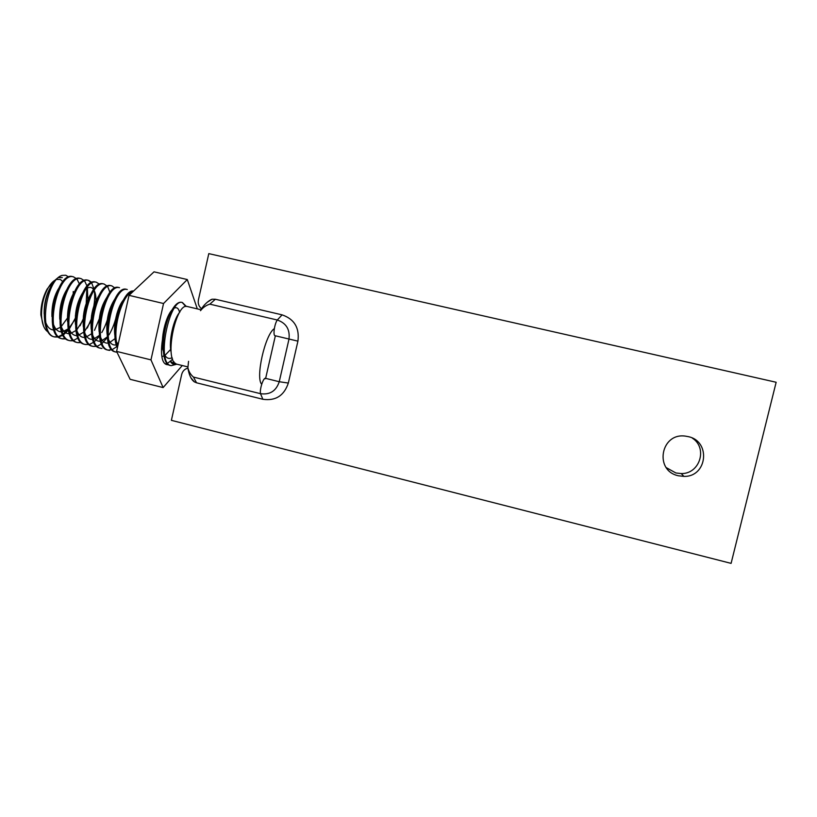 <?xml version="1.0" encoding="UTF-8"?>
<svg xmlns="http://www.w3.org/2000/svg" width="817" height="817" viewBox="0 0 817 817"><rect width="100%" height="100%" fill="white"/><g stroke="black" fill="none" stroke-linecap="round" stroke-linejoin="round"><path stroke-width="1.23" d="M43.393 325.656L40.881 314.994C40.738 305.813 42.831 297.174 47.141 289.075L53.503 281.252M62.878 281.722L60.438 279.496L56.7 279.434M55.27 280.047C52.594 281.548 50.072 284.439 47.703 288.728C43.362 297.143 41.33 306.273 41.575 316.138C42.086 324.104 44.21 329.353 47.958 331.886M73.213 294.294L73.234 291.506M68.751 276.994L65.769 275.247L62.051 275.4C58.068 276.84 54.29 280.67 50.736 286.89L50.041 288.166C40.993 306.355 42.913 335.082 53.963 336.747L54.913 336.982C37.909 334.807 46.058 279.802 62.051 275.4M171.927 310.317C161.674 327.311 159.785 364.3 170.212 365.413L171.192 365.659C155.506 363.728 169.579 298.338 182.13 302.453M176.901 364.178L171.192 365.659M54.463 336.859L58.048 336.716M58.456 337.064L54.913 336.982M72.805 276.677L72.376 276.575C56.281 271.489 42.392 335.797 61.581 338.626L62.521 338.861C43.372 336.032 57.261 271.714 73.326 276.8L76.645 278.74M62.072 338.738L65.677 338.565M66.085 338.912L62.521 338.861M80.434 278.474L80.015 278.372C64.165 273.338 50.266 337.738 69.21 340.505L70.16 340.74C51.236 337.972 65.146 273.572 80.975 278.597L84.284 280.578M73.734 340.771L70.16 340.74M88.093 280.282L87.685 280.18C72.07 275.206 58.15 339.688 76.859 342.394L77.809 342.629C59.13 339.923 73.06 275.431 88.634 280.405L91.943 282.437M81.404 342.64L77.809 342.629M95.773 282.09L95.364 281.998C79.995 277.075 66.054 341.639 84.529 344.284L85.479 344.519C67.045 341.874 80.995 277.3 96.324 282.222L99.623 284.296M85.029 344.396L85.652 344.468M89.094 344.508L85.479 344.519M103.463 283.907L103.065 283.805C87.95 278.944 73.99 343.6 92.219 346.183L93.179 346.418C74.97 343.834 88.941 279.169 104.025 284.03L107.323 286.164M92.719 346.285L93.332 346.367M96.794 346.377L93.179 346.418M111.173 285.725L110.785 285.633C95.916 280.823 81.945 345.56 99.929 348.083L100.889 348.318C82.925 345.805 96.917 281.048 111.745 285.858L115.034 288.044M100.43 348.185L101.022 348.267M101.982 348.502L100.889 348.318M118.526 287.451C103.912 282.702 89.911 347.531 107.66 349.993L108.62 350.227C90.901 347.766 104.913 282.927 119.496 287.686L118.526 287.451M108.161 350.095L111.868 349.717M109.703 350.401L108.62 350.227M126.288 289.279C111.919 284.592 97.907 349.502 115.401 351.902L116.371 352.137C98.898 349.747 112.93 284.816 127.258 289.514L126.288 289.279M117.015 352.26L116.371 352.137M133.58 291.056C122.979 288.564 109.202 331.62 117.362 347.919M117.689 346.439C111.316 329.782 123.091 292.231 133.222 291.393M58.589 336.563L62.715 334.47M63.348 334L68.219 328.965M75.378 315.781L76.155 313.636M79.198 300.983L79.453 298.859M77.043 279.2L79.484 284.173M80.587 296.397L80.515 297.449M80.076 301.493L77.186 313.554M75.695 317.527L69.231 329.098M68.434 330.099L63.665 334.684M63.042 335.113L58.998 336.941M83.365 316.087L84.6 312.237M86.132 305.885L86.806 289.136M84.682 281.058L87.082 286.226M87.348 287.288L87.848 300.727M83.753 317.793L80.066 325.748M70.364 340.699L73.326 340.413M73.877 340.25L78.064 337.942M91.484 315.903C94.415 306.365 95.334 297.858 94.241 290.382M94.016 289.147L91.77 283.244M91.392 282.692L88.359 280.364M95.364 301.994L95.089 304.435M91.923 317.599L87.276 328.036M78.003 342.589L80.995 342.272M100.144 313.595L100.634 311.543M102.717 305.129L102.074 309.275M100.389 316.281L94.506 330.303M107.711 286.685L109.989 292.517M109.989 308.663C108.6 317.425 105.863 325.391 101.778 332.57M99.521 336.053L94.476 341.618M93.822 342.129L89.635 344.355M117.015 313.289C115.411 321.265 112.766 328.444 109.059 334.817M107.354 337.482L102.227 343.344M101.574 343.886L97.346 346.214M112.44 349.502L116.841 346.571M162.46 345.55L163.124 344.202M163.083 346.428L162.614 347.307M170.457 346.776L170.855 345.948M178.412 314.565L178.423 313.973M170.865 348.113L170.579 348.645M168.772 364.811L167.342 364.709C152.799 363.095 168.333 297.878 182.171 302.464L185.837 306.487M172.622 359.061L170.385 361.277M170.345 361.308L167.679 363.075M167.087 363.34L165.565 363.779M274.338 328.628C265.168 334.235 255.282 377.883 261.695 384.317M191.382 307.488L195.283 308.407M187.716 366.864L177.34 364.311C163.053 362.534 175.829 302.729 187.011 306.457L187.348 306.538M173.388 363.34L170.212 361.063L173.388 363.34L175.492 363.381M172.99 363.238L175.206 363.146M170.212 361.063C171.764 364.025 173.817 364.985 176.39 363.953M50.041 288.166L50.634 286.951C52.768 282.743 55.015 279.853 57.374 278.26M58.528 277.627L62.317 277.586M50.337 287.553C45.997 295.345 43.944 304.169 44.189 314.055M45.65 322.235C47.468 327.311 50.215 329.894 53.902 329.997M54.77 329.945L60.458 327.239M61.265 326.534L67.688 317.752M58.416 288.799C53.748 296.928 51.604 306.222 51.961 316.669M53.462 324.451C55.28 329.374 58.007 331.845 61.632 331.855M62.501 331.784L68.209 328.883M69.026 328.138L75.603 318.671M66.483 290.117C61.52 298.542 59.284 308.264 59.774 319.253M61.285 326.657C63.113 331.447 65.82 333.796 69.384 333.714M70.242 333.622L75.981 330.517M76.808 329.731L83.579 319.478M74.561 291.465C69.312 300.176 66.994 310.297 67.597 321.806M69.128 328.853C70.967 333.51 73.642 335.756 77.155 335.573M78.013 335.45L83.773 332.141M84.611 331.314L91.606 320.101M93.25 315.709L95.415 306.671M95.885 302.229C96.14 297.143 95.569 293.232 94.169 290.484M93.659 289.616C91.698 286.859 89.176 286.655 86.091 288.983M82.65 292.843C77.125 301.83 74.725 312.319 75.45 324.339M77.002 331.048C78.841 335.583 81.496 337.707 84.948 337.431M85.805 337.288L91.586 333.755M90.748 294.263C84.958 303.485 82.486 314.341 83.334 326.841M84.886 333.244C86.735 337.646 89.359 339.668 92.76 339.29M93.608 339.126L99.429 335.358M98.847 295.713C92.811 305.16 90.268 316.363 91.228 329.322M92.781 335.44C94.639 339.719 97.243 341.618 100.583 341.149M101.441 340.965L107.303 336.941M106.956 297.184C100.685 306.845 98.081 318.375 99.153 331.794M100.705 337.635C102.564 341.782 105.138 343.579 108.436 343.007M109.284 342.793L115.187 338.504M115.085 298.685C108.579 308.53 105.914 320.387 107.088 334.245M108.641 339.821C110.509 343.845 113.063 345.53 116.3 344.866M117.158 344.621L118.199 344.182M123.214 300.207C117.352 307.243 112.909 325.391 115.054 336.675M116.596 342.006L118.118 344.529M161.46 349.594L163.094 347.378M162.113 356.478L163.951 355.967M164.82 355.528L170.896 349.176M179.628 312.421C178.668 308.469 176.952 307.008 174.47 308.029M172.254 309.735C165.81 315.842 160.05 339.29 163.257 351.055M164.738 355.058C166.637 358.336 169.109 359.225 172.162 357.703M179.852 312.063C173.735 318.61 168.373 340.771 171.141 352.444M209.867 304.159L277.29 320.009C286.307 323.123 290.188 329.578 288.932 339.372L279.251 381.723C276.146 391.026 269.896 395.009 260.5 393.682L262.87 399.278C275.615 401.096 284.102 395.694 288.33 383.061L297.919 341.149C299.625 327.852 294.355 319.09 282.11 314.862L215.361 299.247L209.867 304.159C206.119 305.282 203.004 307.447 200.512 310.685C203.423 304.659 209.244 300.248 212.022 299.226L215.361 299.247M262.87 399.278L196.55 382.805L194.344 381.866L191.086 378.005M207.304 302.198L212.022 299.226M188.553 361.328L187.869 367.721C188.778 371.602 190.647 374.727 193.466 377.086L196.55 382.805M688.067 436.605L685.575 436.155C660.708 432.254 653.804 470.817 678.447 475.78L683.921 476.393C707.399 477.077 711.188 440.996 688.067 436.605M666.294 467.651L675.873 472.972L681.194 473.564C699.822 474.126 708.033 447.982 692.275 438.075M187.89 368.11C184.652 368.988 182.579 371.122 181.67 374.503L171.386 420.336L731.092 563.373L776.15 382.264L208.795 253.627L198.408 299.91C197.765 303.536 198.817 306.487 201.564 308.765M182.365 302.494L186.327 306.416M174.031 361.808L172.612 363.075M182.283 365.526L163.124 387.575L130.128 379.313L116.596 351.402L129.015 295.345L154.025 271.836L187.297 279.547L197.305 308.877M163.124 387.575L150.971 359.878L163.543 303.515L187.297 279.547M129.015 295.345L163.543 303.515M116.596 351.402L150.971 359.878M297.919 341.149L275.063 335.716C272.827 335.603 274.461 323.93 277.29 320.009L282.11 314.862M275.278 336.114L265.648 378.363L279.251 381.723L288.33 383.061M265.648 378.363L265.137 378.802L265.413 378.23C263.186 377.954 259.52 389.495 260.5 393.682L193.466 377.086M40.881 314.994L41.575 316.138M47.141 289.075L47.703 288.728M72.59 276.616L73.54 276.84M80.229 278.423L81.179 278.648M87.889 280.231L88.849 280.456M95.569 282.039L96.529 282.263M103.269 283.856L104.229 284.081M110.989 285.674L111.949 285.899M201.002 309.755L195.12 308.366M191.147 307.427L187.185 306.487M194.344 381.866C191.107 379.497 188.952 374.778 187.869 367.721M681.194 473.564L683.921 476.393"/></g></svg>
